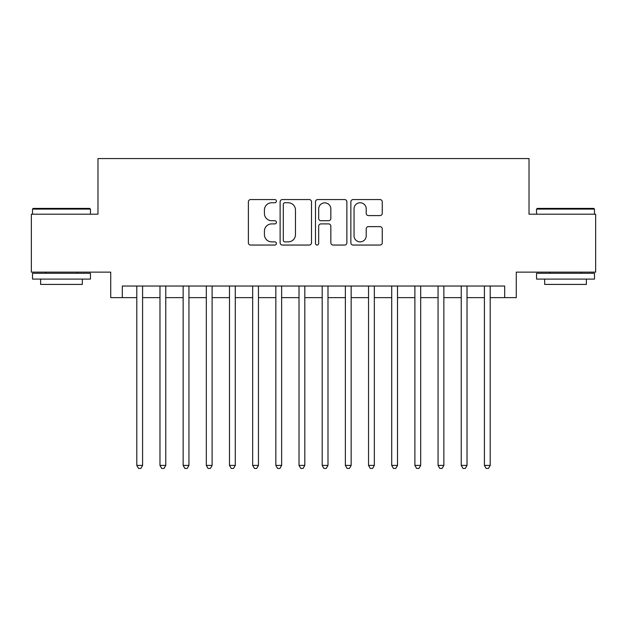 <?xml version="1.0" encoding="UTF-8"?>
<svg xmlns="http://www.w3.org/2000/svg" width="627" height="627" viewBox="0 0 627 627"><rect width="100%" height="100%" fill="white"/><g stroke="black" fill="none" stroke-linecap="round" stroke-linejoin="round"><path stroke-width="0.94" d="M276.421 201.149A1.591 1.591 0 0 0 274.83 199.558L250.659 199.558A2.273 2.273 0 0 0 248.386 201.839L248.386 242.782A2.273 2.273 0 0 0 250.659 245.055L274.83 245.055A1.591 1.591 0 0 0 276.421 243.464A1.591 1.591 0 0 0 274.83 241.873L271.703 241.873A7.281 7.281 0 0 1 264.422 234.592L264.422 231.183A7.281 7.281 0 0 1 271.703 223.902L274.83 223.902A1.591 1.591 0 0 0 276.421 222.311A1.591 1.591 0 0 0 274.83 220.72L271.703 220.72A7.281 7.281 0 0 1 264.422 213.439L264.422 210.021A7.281 7.281 0 0 1 271.703 202.748L274.83 202.748A1.591 1.591 0 0 0 276.421 201.149M379.978 215.594A2.273 2.273 0 0 0 382.251 213.321L382.251 201.839A2.273 2.273 0 0 0 379.978 199.558L353.134 199.558A2.273 2.273 0 0 0 350.861 201.839L350.861 242.782A2.273 2.273 0 0 0 353.134 245.055L379.978 245.055A2.273 2.273 0 0 0 382.251 242.782L382.251 228.902A2.273 2.273 0 0 0 379.978 226.629L368.488 226.629A2.273 2.273 0 0 0 366.215 228.902L366.215 235.783A6.082 6.082 0 0 1 360.133 241.873A6.082 6.082 0 0 1 354.043 235.783L354.043 208.83A6.082 6.082 0 0 1 360.133 202.748A6.082 6.082 0 0 1 366.215 208.83L366.215 213.321A2.273 2.273 0 0 0 368.488 215.594L379.978 215.594M122.312 297.629L122.312 286.037L504.688 286.037L504.688 297.629L516.28 297.629L516.28 272.134L595.65 272.134L595.65 214.199L529.023 214.199L529.023 158.576L97.977 158.576L97.977 214.199L31.35 214.199L31.35 272.134L110.72 272.134L110.72 297.629L136.796 297.629M311.509 201.839A2.273 2.273 0 0 0 309.236 199.558L282.393 199.558A2.273 2.273 0 0 0 280.12 201.839L280.12 242.782A2.273 2.273 0 0 0 282.393 245.055L309.236 245.055A2.273 2.273 0 0 0 311.509 242.782L311.509 201.839M317.764 199.558L344.607 199.558A2.273 2.273 0 0 1 346.88 201.839L346.88 242.782A2.273 2.273 0 0 1 344.607 245.055L333.117 245.055A2.273 2.273 0 0 1 330.844 242.782L330.844 226.175A2.273 2.273 0 0 0 328.572 223.902L320.953 223.902A2.273 2.273 0 0 0 318.673 226.175L318.673 243.464A1.591 1.591 0 0 1 317.082 245.055A1.591 1.591 0 0 1 315.491 243.464L315.491 201.839A2.273 2.273 0 0 1 317.764 199.558M142.588 297.629L159.971 297.629M165.763 297.629L183.147 297.629M188.939 297.629L206.314 297.629M212.114 297.629L229.49 297.629M235.29 297.629L252.665 297.629M258.457 297.629L275.841 297.629M281.633 297.629L299.016 297.629M304.808 297.629L322.192 297.629M327.984 297.629L345.367 297.629M351.159 297.629L368.543 297.629M374.335 297.629L391.71 297.629M397.51 297.629L414.886 297.629M420.686 297.629L438.061 297.629M443.853 297.629L461.237 297.629M467.029 297.629L484.412 297.629M490.204 297.629L504.688 297.629M284.893 202.748A1.591 1.591 0 0 0 283.302 204.339L283.302 240.282A1.591 1.591 0 0 0 284.893 241.873L288.193 241.873A7.281 7.281 0 0 0 295.474 234.592L295.474 210.021A7.281 7.281 0 0 0 288.193 202.748L284.893 202.748M330.844 208.948A6.082 6.082 0 0 0 324.762 202.858A6.082 6.082 0 0 0 318.673 208.948L318.673 218.439A2.273 2.273 0 0 0 320.953 220.72L328.572 220.72A2.273 2.273 0 0 0 330.844 218.439L330.844 208.948M142.588 286.037L142.588 465.406L136.796 465.406L136.796 286.037M142.588 465.406L140.848 468.424L138.536 468.424L136.796 465.406M33.207 208.407L89.747 208.407L90.445 209.097L32.51 209.097L33.207 208.407M61.477 279.086L32.51 279.086L32.51 273.294L90.445 273.294L90.445 279.086L61.477 279.086M82.333 279.086L82.333 284.415L40.622 284.415L40.622 279.086M537.253 208.407L593.793 208.407L594.49 209.097L536.555 209.097L537.253 208.407M565.523 279.086L536.555 279.086L536.555 273.294L594.49 273.294L594.49 279.086L565.523 279.086M586.378 279.086L586.378 284.415L544.667 284.415L544.667 279.086M165.763 286.037L165.763 465.406L159.971 465.406L159.971 286.037M165.763 465.406L164.023 468.424L161.703 468.424L159.971 465.406M188.939 286.037L188.939 465.406L183.147 465.406L183.147 286.037M188.939 465.406L187.199 468.424L184.879 468.424L183.147 465.406M212.114 286.037L212.114 465.406L206.314 465.406L206.314 286.037M212.114 465.406L210.374 468.424L208.054 468.424L206.314 465.406M235.29 286.037L235.29 465.406L229.49 465.406L229.49 286.037M235.29 465.406L233.55 468.424L231.23 468.424L229.49 465.406M258.457 286.037L258.457 465.406L252.665 465.406L252.665 286.037M258.457 465.406L256.725 468.424L254.405 468.424L252.665 465.406M281.633 286.037L281.633 465.406L275.841 465.406L275.841 286.037M281.633 465.406L279.901 468.424L277.581 468.424L275.841 465.406M304.808 286.037L304.808 465.406L299.016 465.406L299.016 286.037M304.808 465.406L303.068 468.424L300.756 468.424L299.016 465.406M327.984 286.037L327.984 465.406L322.192 465.406L322.192 286.037M327.984 465.406L326.244 468.424L323.932 468.424L322.192 465.406M351.159 286.037L351.159 465.406L345.367 465.406L345.367 286.037M351.159 465.406L349.419 468.424L347.099 468.424L345.367 465.406M374.335 286.037L374.335 465.406L368.543 465.406L368.543 286.037M374.335 465.406L372.595 468.424L370.275 468.424L368.543 465.406M397.51 286.037L397.51 465.406L391.71 465.406L391.71 286.037M397.51 465.406L395.77 468.424L393.45 468.424L391.71 465.406M420.686 286.037L420.686 465.406L414.886 465.406L414.886 286.037M420.686 465.406L418.946 468.424L416.626 468.424L414.886 465.406M443.853 286.037L443.853 465.406L438.061 465.406L438.061 286.037M443.853 465.406L442.121 468.424L439.801 468.424L438.061 465.406M467.029 286.037L467.029 465.406L461.237 465.406L461.237 286.037M467.029 465.406L465.297 468.424L462.977 468.424L461.237 465.406M490.204 286.037L490.204 465.406L484.412 465.406L484.412 286.037M490.204 465.406L488.464 468.424L486.152 468.424L484.412 465.406M32.51 214.199L32.51 209.097M45.716 273.294L45.716 272.134M77.239 273.294L77.239 272.134M90.445 214.199L90.445 209.097M536.555 214.199L536.555 209.097M549.761 273.294L549.761 272.134M581.284 273.294L581.284 272.134M594.49 214.199L594.49 209.097"/></g></svg>
